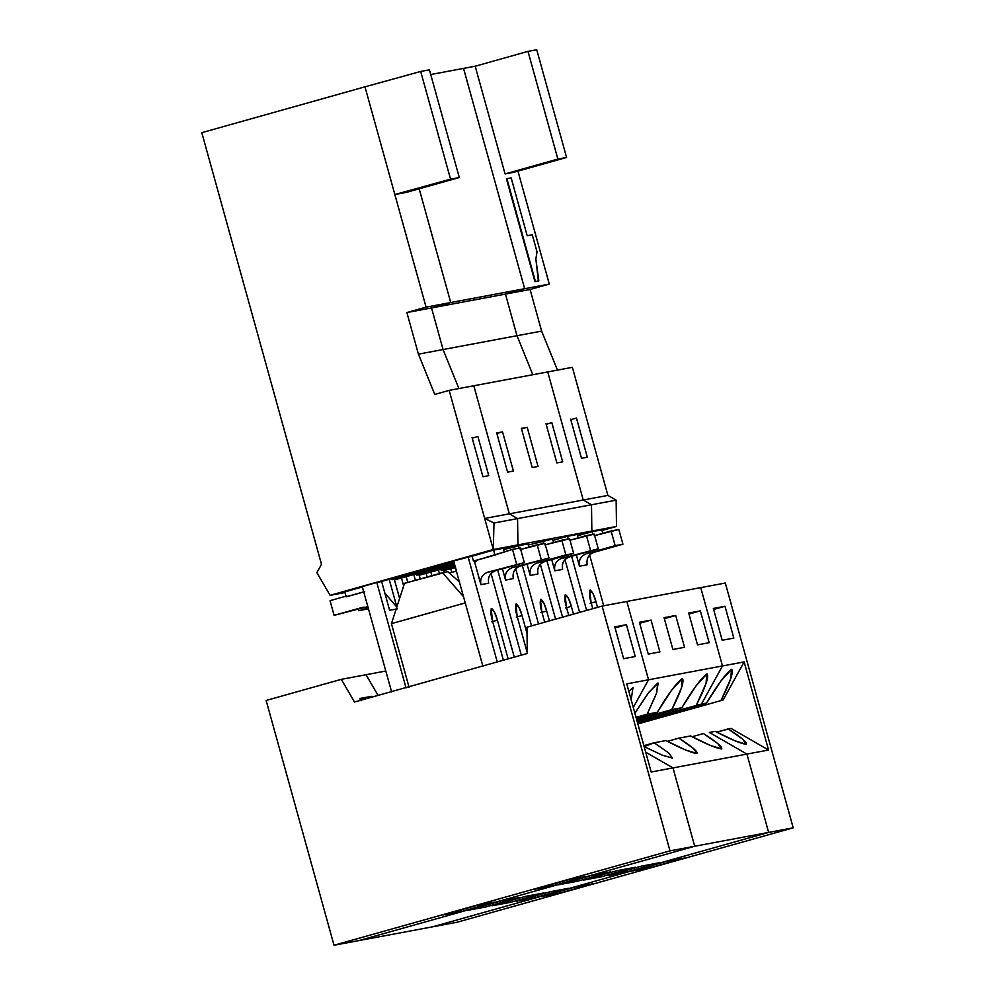 <?xml version="1.0" encoding="UTF-8"?>
<svg xmlns="http://www.w3.org/2000/svg" width="995" height="995" viewBox="0 0 995 995"><rect width="100%" height="100%" fill="white"/><g stroke="black" fill="none" stroke-linecap="round" stroke-linejoin="round"><path stroke-width="1.49" d="M593.393 883.672L574.961 887.117L541.355 896.557L559.787 893.112L593.393 883.672L559.787 893.112L559.352 891.508L559.787 893.112L541.355 896.557L574.961 887.117L593.393 883.672M684.585 858.051L666.153 861.496L632.546 870.936L650.979 867.491L684.585 858.051L650.979 867.491L650.543 865.886L650.979 867.491L632.546 870.936L666.153 861.496L684.585 858.051M715.231 731.35L734.832 740.753L746.412 744.297L742.469 739.024L728.104 728.937L716.748 732.121L731.002 728.39L768.563 750.031L744.123 661.911L723.129 699.995L637.857 723.95L723.129 699.995L744.123 661.911L722.469 665.954L701.475 704.05L706.512 703.104L637.459 722.507L706.512 703.104C717.42 684.771 725.815 673.491 731.686 669.274C733.738 672.011 730.193 682.383 721.076 700.38L730.678 678.876L731.549 669.312L720.79 681.152L706.512 703.104L637.335 722.071L701.475 704.05L722.469 665.954L744.123 661.911L768.563 750.031L731.002 728.39L728.104 728.937C741.362 737.407 747.432 742.544 746.3 744.335C741.026 743.738 730.678 739.409 715.231 731.35L709.348 732.444L746.909 754.086L768.563 750.031L746.909 754.086L768.637 832.417L432.663 926.805L457.227 922.203L793.202 827.828L768.637 832.417L793.202 827.828L725.318 583.033L700.741 587.622L725.318 583.033L793.202 827.828L457.227 922.203L432.663 926.805L768.637 832.417L746.909 754.086L709.348 732.444L715.231 731.35M637.807 723.775L723.129 699.995L637.807 723.775M586.353 553.742L622.92 544.203L586.353 553.742C580.744 555.981 578.443 560.148 579.476 566.23L587.237 564.774C586.204 558.692 588.505 554.538 594.115 552.287L586.353 553.742L615.159 545.646L622.92 544.203L618.84 529.514L611.079 530.957L615.159 545.646L611.079 530.957L594.189 535.708L618.84 529.514L622.92 544.203L594.115 552.287C588.505 554.538 586.204 558.692 587.237 564.774L579.476 566.23C578.443 560.148 580.744 555.981 586.353 553.742M713.639 609.45L724.994 606.266L713.353 608.442L724.994 606.266L733.825 638.081L722.183 640.27L713.353 608.442L722.183 640.27L733.825 638.081L724.994 606.266L713.639 609.45M700.741 587.622L722.469 665.954L700.741 587.622L602.099 606.079L626.825 601.453L648.541 679.784L626.738 683.864L651.178 771.996L672.981 767.916L645.68 752.183L672.981 767.916L651.178 771.996L626.738 683.864L648.541 679.784L626.825 601.453L700.741 587.622L722.469 665.954L648.541 679.784L633.28 707.47L648.541 679.784L633.28 707.47L648.541 679.784L722.469 665.954L700.741 587.622M591.117 602.671L592.784 608.691L591.117 602.671C589.376 596.913 589.052 592.684 590.147 589.985C592.56 592.025 594.5 595.955 595.968 601.764L593.07 593.704L589.699 590.358L591.117 602.671M590.197 603.293L595.968 601.764L590.197 603.293M597.522 607.36L595.968 601.764L597.522 607.36M576.354 554.961L579.476 566.23L576.354 554.961M603.704 605.781L589.625 554.999L603.704 605.781M571.615 556.292L586.627 610.42L571.615 556.292M511.156 177.894L506.915 178.69L535.422 281.498L538.817 280.864L535.857 258.887L537.039 251.909L532.288 234.77L527.201 235.728L511.156 177.894L527.201 235.728L532.288 234.77L537.039 251.909L535.857 258.887L538.345 281L534.949 281.635L538.345 281L534.949 281.635L506.915 178.69L511.156 177.894M566.603 157.459L536.728 49.75L527.997 51.379L557.872 159.088L566.603 157.459L513.806 172.284L566.603 157.459L557.872 159.088L505.074 173.926L513.806 172.284L505.074 173.926L557.872 159.088L527.997 51.379L475.2 66.217L505.074 173.926L475.2 66.217L527.997 51.379L536.728 49.75L566.603 157.459M570.645 419.144L581.503 458.309L587.324 457.227L576.466 418.062L570.782 419.654L576.466 418.062L587.324 457.227L581.503 458.309L570.645 419.144M506.43 178.814L534.949 281.635L506.43 178.814M592.124 531.678L577.548 535.77L592.124 531.678L592.871 534.365L592.124 531.678L601.826 529.862L592.124 531.678M602.783 533.295L601.826 529.862L602.783 533.295M463.546 68.394L475.2 66.217L463.546 68.394L524.651 288.712L505.448 294.097L516.99 335.713L532.822 374.729L516.99 335.713L541.628 331.111L516.99 335.713L505.448 294.097L530.086 289.495L505.448 294.097L524.651 288.712L549.29 284.097L524.651 288.712L463.546 68.394L430.723 74.538L463.546 68.394L524.651 288.712L426.084 307.144L406.88 312.542L418.422 354.158L434.765 394.418L449.168 390.376L484.677 518.445L493.993 523.009L517.574 518.594L509.328 513.843L484.677 518.445L493.284 549.489L517.935 544.874L517.574 518.594L493.993 523.009L493.284 549.489L330.104 595.333L344.954 592.56L330.104 595.333L316.883 572.66L330.104 595.333L493.284 549.489L493.993 523.009L484.677 518.445L509.328 513.843L473.807 385.762L449.168 390.376L473.807 385.762L509.328 513.843L517.574 518.594L517.935 544.874L493.284 549.489L449.168 390.376L434.765 394.418L418.422 354.158L443.061 349.543L418.422 354.158L406.88 312.542L431.531 307.928L406.88 312.542L426.084 307.144L450.723 302.53L419.181 188.801L450.723 302.53L431.531 307.928L450.723 302.53L431.531 307.928L443.061 349.543L431.531 307.928L443.061 349.543L458.894 388.547L443.061 349.543L458.894 388.547L443.061 349.543L516.99 335.713L443.061 349.543L431.531 307.928L505.448 294.097L431.531 307.928L450.723 302.53L524.651 288.712L463.546 68.394M591.851 531.056L616.502 526.442L616.141 500.162L591.503 504.763L591.851 531.056L577.374 535.123L591.851 531.056L591.503 504.763L616.141 500.162L607.895 495.398L583.244 500.012L591.503 504.763L583.244 500.012L607.895 495.398L572.374 367.329L547.735 371.931L583.244 500.012L547.735 371.931L572.374 367.329L607.895 495.398L616.141 500.162L616.502 526.442L602.012 530.509L616.502 526.442L591.851 531.056L591.503 504.763L517.574 518.594L517.935 544.874L503.445 548.954L517.935 544.874L591.851 531.056L577.374 535.123L591.851 531.056L517.935 544.874L503.445 548.954L517.935 544.874L517.574 518.594L591.503 504.763L583.244 500.012L509.328 513.843L517.574 518.594L509.328 513.843L583.244 500.012L547.735 371.931L473.807 385.762L509.328 513.843L473.807 385.762L547.735 371.931L583.244 500.012L591.503 504.763L591.851 531.056M557.461 370.115L541.628 331.111L530.086 289.495L549.29 284.097L517.96 171.128L549.29 284.097L530.086 289.495L541.628 331.111L557.461 370.115M442.787 914.99L461.22 911.544L460.784 909.94L461.22 911.544L494.826 902.104L476.394 905.549L442.787 914.99L476.394 905.549L494.826 902.104L461.22 911.544L442.787 914.99M567.585 879.941L533.979 889.381L552.412 885.923L586.018 876.495L567.585 879.941L586.018 876.495L552.412 885.923L551.976 884.319L552.412 885.923L533.979 889.381L567.585 879.941M631.153 699.808L632.982 687.744L628.79 691.251L631.153 699.808M487.786 572.175L524.353 562.635L487.786 572.175C482.177 574.426 479.876 578.592 480.908 584.662L488.669 583.207C487.637 577.137 489.938 572.971 495.547 570.72L487.786 572.175L524.353 562.635L520.273 547.947L512.512 549.402L516.592 564.09L512.512 549.402L478.222 559.787L474.69 562.225L480.908 584.662C479.876 578.592 482.177 574.426 487.786 572.175M615.072 627.895L626.427 624.698L614.786 626.875L626.427 624.698L635.258 656.526L623.616 658.702L614.786 626.875L623.616 658.702L635.258 656.526L626.427 624.698L615.072 627.895M526.94 627.186L602.099 606.079L669.996 850.874L694.709 846.247L672.981 767.916L694.709 846.247L669.996 850.874L334.022 945.25L358.735 940.623L694.709 846.247L358.735 940.623L334.022 945.25L266.138 700.455L341.297 679.349L366.011 674.722L378.075 695.405L366.011 674.722L341.297 679.349L266.138 700.455L334.022 945.25L669.996 850.874L602.099 606.079L526.94 627.186L527.3 653.479L354.519 702.01L341.297 679.349L354.519 702.01L527.3 653.479L526.94 627.186M459.553 582.025L447.8 571.677L442.489 572.672L463.67 596.876L442.489 572.672L404.492 583.344L391.433 623.654L465.337 602.895L391.433 623.654L409.082 687.309L391.433 623.654L404.492 583.344L447.8 571.677L459.553 582.025M492.55 621.116L503.383 660.195L492.55 621.116C490.809 615.345 490.485 611.117 491.58 608.418C493.993 610.457 495.933 614.388 497.4 620.208L494.503 612.136L491.132 608.803L492.55 621.116M491.629 621.738L497.4 620.208L491.629 621.738M508.122 658.864L497.4 620.208L508.122 658.864M362.914 607.261L334.109 615.345L366.595 606.95L334.109 615.345L330.041 600.657L346.832 595.943L330.041 600.657L334.109 615.345L362.914 607.261L368.15 607.248L362.914 607.261M360.314 699.46L371.409 696.338L359.767 698.515L371.409 696.338L371.881 697.134L371.409 696.338L360.314 699.46M520.273 547.947L524.353 562.635L495.547 570.72C489.938 572.971 487.637 577.137 488.669 583.207L480.908 584.662L474.316 560.881L474.69 562.225L478.222 559.787L495.821 554.837L473.421 561.056L494.913 555.011L493.557 550.111L472.053 556.155L473.421 561.056L472.053 556.155L453.533 560.969L482.923 666.277L453.533 560.969L493.557 550.111L494.913 555.011L512.512 549.402L520.273 547.947M361.085 700.791L359.767 698.515L361.085 700.791M514.278 657.135L491.057 573.443L514.278 657.135M468.11 556.889L497.239 661.924L468.11 556.889M364.717 591.664L347.031 596.639L364.717 591.664M363.871 591.826L346.136 596.801L347.031 596.639L346.136 596.801L344.78 591.913L346.136 596.801L363.871 591.826M362.255 586.615L391.632 691.923L362.255 586.615L376.645 582.572L362.255 586.615M376.819 582.535L406.035 687.881L376.819 582.535L379.319 582.075L376.819 582.535M389.617 610.308L397.378 608.853L389.617 610.308L381.607 581.428L389.617 610.308M396.818 607.062L384.854 593.132L396.818 607.062M396.856 606.938L389.182 579.301L396.856 606.938M394.281 579.277L399.604 598.455L394.281 579.277L391.93 579.712L454.068 562.25L391.93 579.712L391.62 578.617L391.93 579.712L394.294 579.301M362.516 586.926L344.78 591.913L362.516 586.926M453.77 561.155L379.319 582.075L453.77 561.155M503.259 548.295L493.557 550.111L503.259 548.295L504.216 551.727L503.259 548.295M472.078 437.589L482.936 476.754L488.756 475.66L477.898 436.494L472.215 438.099L477.898 436.494L488.756 475.66L482.936 476.754L472.078 437.589M394.853 194.535L406.495 192.358L459.292 177.533L450.561 179.162L394.853 194.535L426.084 307.144L394.853 194.535L450.561 179.162L459.292 177.533L429.417 69.824L420.686 71.453L450.561 179.162L420.686 71.453L364.978 86.826L394.853 194.535L364.978 86.826L420.686 71.453L429.417 69.824L459.292 177.533L406.495 192.358L394.853 194.535M394.368 579.587L454.217 562.784L394.368 579.587M201.798 132.671L364.978 86.826L201.798 132.671L321.497 564.289L201.798 132.671M321.497 564.289L316.883 572.66L321.497 564.289M659.934 862.665L641.501 866.11L607.908 875.55L626.34 872.105L659.934 862.665L626.34 872.105L625.892 870.488L626.34 872.105L607.908 875.55L641.501 866.11L659.934 862.665M516.716 901.171L535.148 897.714L534.701 896.109L535.148 897.714L568.742 888.274L550.31 891.731L516.716 901.171L550.31 891.731L568.742 888.274L535.148 897.714L516.716 901.171M690.592 735.952L710.181 745.367L721.773 748.912L717.83 743.626L703.465 733.551L692.11 736.735L703.465 733.551C716.723 742.021 722.793 747.145 721.661 748.936C716.388 748.352 706.027 744.011 690.592 735.952L678.826 738.153C692.085 746.623 698.142 751.76 697.01 753.551C691.749 752.954 681.388 748.626 665.954 740.566L654.175 742.768L644.151 746.623L662.135 755.106L672.496 758.128L668.54 752.842L654.175 742.768L665.954 740.566L685.543 749.969L697.134 753.526L693.179 748.24L678.826 738.153L690.592 735.952M681.873 707.719L636.862 720.355L681.873 707.719C692.781 689.373 701.176 678.105 707.047 673.889C709.087 676.625 705.554 686.985 696.438 704.995L706.027 683.478L706.91 673.913L696.152 685.754L681.873 707.719L671.787 709.597L681.873 707.719M637.21 721.624L701.475 704.05L722.469 665.954L701.475 704.05L637.21 721.624M561.715 558.344L598.281 548.805L561.715 558.344C556.106 560.595 553.805 564.762 554.837 570.831L562.598 569.389C561.566 563.307 563.866 559.14 569.476 556.901L561.715 558.344L598.281 548.805L594.202 534.116L586.441 535.571L590.52 550.26L586.441 535.571L569.55 540.322L594.202 534.116L598.281 548.805L569.476 556.901C563.866 559.14 561.566 563.307 562.598 569.389L554.837 570.831C553.805 564.762 556.106 560.595 561.715 558.344M432.663 926.805L768.637 832.417L694.709 846.247L358.735 940.623L432.663 926.805L358.735 940.623L694.709 846.247L768.637 832.417L746.909 754.086L672.981 767.916L694.709 846.247L672.981 767.916L746.909 754.086L709.348 732.444L746.909 754.086L768.637 832.417L432.663 926.805M616.863 870.725L635.295 867.267L601.701 876.707L583.269 880.152L616.863 870.725L583.269 880.152L601.701 876.707L635.295 867.267L616.863 870.725M510.51 902.328L492.077 905.773L525.671 896.333L544.103 892.888L510.51 902.328L510.062 900.724L510.51 902.328L544.103 892.888L525.671 896.333L492.077 905.773L510.51 902.328M592.224 875.326L610.656 871.881L577.063 881.321L558.63 884.766L592.224 875.326L558.63 884.766L577.063 881.321L610.656 871.881L592.224 875.326M485.871 906.93L467.439 910.388L501.032 900.948L519.465 897.502L485.871 906.93L485.423 905.326L485.871 906.93L519.465 897.502L501.032 900.948L467.439 910.388L485.871 906.93M645.68 752.183L672.981 767.916L645.68 752.183M667.471 741.35L678.826 738.153L667.471 741.35M634.872 713.191L648.802 692.333L658.168 683.105L656.377 693.714L647.148 714.211L657.235 712.321C668.143 693.988 676.538 682.707 682.408 678.49C684.448 681.227 680.916 691.6 671.787 709.597L636.613 719.485L671.787 709.597L681.388 688.092L682.271 678.528L671.501 690.368L657.235 712.321L636.265 718.216L657.235 712.321L636.016 717.333L647.148 714.211L656.75 692.707L657.633 683.13L648.056 693.341L634.872 713.191M689 614.064L700.356 610.868L688.714 613.057L700.356 610.868L709.174 642.695L697.532 644.872L688.714 613.057L697.532 644.872L709.174 642.695L700.356 610.868L689 614.064M626.825 601.453L648.541 679.784L626.825 601.453M672.894 649.486L664.075 617.659L675.717 615.482L684.535 647.31L672.894 649.486L684.535 647.31L675.717 615.482L664.075 617.659L672.894 649.486M648.255 654.088L639.424 622.273L651.066 620.096L659.896 651.912L648.255 654.088L659.896 651.912L651.066 620.096L639.424 622.273L648.255 654.088M566.466 607.286L568.742 615.445L566.466 607.286C564.725 601.527 564.401 597.286 565.508 594.587C567.921 596.639 569.861 600.557 571.329 606.378L568.431 598.306L565.06 594.973L566.466 607.286M565.558 607.908L571.329 606.378L565.558 607.908M573.468 614.126L571.329 606.378L573.468 614.126M366.011 674.722L385.836 671.016L366.011 674.722L378.075 695.405L366.011 674.722M637.335 722.071L701.475 704.05L637.335 722.071M551.715 559.576L554.837 570.831L551.715 559.576M579.625 612.398L564.986 559.613L579.625 612.398M546.976 560.906L562.585 617.174L546.976 560.906M450.747 568.705L443.733 570.67L450.747 568.705L451.755 572.386L450.747 568.705L453.247 568.244L450.747 568.705M455.536 567.598L456.494 571.055L455.536 567.598L453.247 568.244L455.548 567.598M546.006 423.758L556.864 462.924L562.685 461.842L551.827 422.664L546.143 424.268L551.827 422.664L562.685 461.842L556.864 462.924L546.006 423.758M567.486 536.28L552.909 540.385L567.486 536.28L568.232 538.979L567.486 536.28L577.187 534.477L567.486 536.28M578.145 537.897L577.187 534.477L578.145 537.897M532.226 467.538L521.368 428.372L527.188 427.278L538.046 466.444L532.226 467.538L538.046 466.444L527.188 427.278L521.368 428.372L532.226 467.538M507.587 472.14L496.716 432.974L502.537 431.892L513.408 471.058L507.587 472.14L513.408 471.058L502.537 431.892L496.716 432.974L507.587 472.14M532.822 374.729L516.99 335.713L505.448 294.097L524.651 288.712L505.448 294.097L516.99 335.713L532.822 374.729M419.181 188.801L450.723 302.53L419.181 188.801M455.262 566.541L441.208 570.496L443.882 569.998L444.205 572.349L443.559 570.048L441.208 570.496L455.262 566.541M419.094 575.272L454.951 565.446L419.094 575.272M528.27 544.986L552.548 539.079L528.27 544.986M454.665 564.401L416.569 575.098L419.243 574.6L420.114 578.953L418.92 574.662L416.569 575.098L454.665 564.401M394.455 579.886L454.367 563.307L394.455 579.886M503.619 549.601L527.91 543.693L503.619 549.601M601.254 875.102L601.701 876.707L601.254 875.102M537.076 562.959L573.63 553.419L537.076 562.959C531.454 565.21 529.166 569.364 530.198 575.446L537.959 573.991C536.927 567.921 539.215 563.755 544.837 561.503L537.076 562.959L565.869 554.862L573.63 553.419L569.563 538.73L561.802 540.185L565.869 554.862L561.802 540.185L544.899 544.924L569.563 538.73L573.63 553.419L544.837 561.503C539.215 563.755 536.927 567.921 537.959 573.991L530.198 575.446C529.166 569.364 531.454 565.21 537.076 562.959M643.877 745.653L654.175 742.768L643.877 745.653M664.349 618.679L675.717 615.482L664.349 618.679M541.827 611.888L544.688 622.211L541.827 611.888C540.086 606.129 539.763 601.9 540.857 599.201C543.27 601.241 545.21 605.171 546.678 610.98L543.792 602.92L540.422 599.575L541.827 611.888M540.907 612.51L546.678 610.98L540.907 612.51M549.427 620.88L546.678 610.98L549.427 620.88M527.064 564.177L530.198 575.446L527.064 564.177M555.583 619.151L540.347 564.227L555.583 619.151M522.338 565.508L538.531 623.94L522.338 565.508M427.116 576.988L426.096 573.319L427.116 576.988M430.897 572.212L431.855 575.657L430.897 572.212M439.429 573.53L438.472 570.085L439.429 573.53M521.504 428.87L527.188 427.278L521.504 428.87M543.593 543.581L542.847 540.894L543.593 543.581M553.494 542.511L552.548 539.079L553.494 542.511M440.909 569.401L441.208 570.496L440.909 569.401M576.615 879.717L577.063 881.321L576.615 879.717M512.437 567.56L548.991 558.021L512.437 567.56C506.816 569.812 504.527 573.978 505.547 580.06L513.308 578.605C512.288 572.523 514.577 568.369 520.198 566.118L512.437 567.56L548.991 558.021L544.924 543.332L537.163 544.787L541.23 559.476L537.163 544.787L520.261 549.538L544.924 543.332L548.991 558.021L520.198 566.118C514.577 568.369 512.288 572.523 513.308 578.605L505.547 580.06C504.527 573.978 506.816 569.812 512.437 567.56M639.71 623.28L651.066 620.096L639.71 623.28M517.189 616.502L527.3 652.944L517.189 616.502C515.447 610.743 515.124 606.515 516.218 603.803C518.631 605.856 520.572 609.786 522.039 615.594L519.154 607.535L515.783 604.189L517.189 616.502M516.268 617.124L522.039 615.594L516.268 617.124M527.027 633.591L522.039 615.594L527.027 633.591M368.374 608.032L358.747 610.743L368.56 608.716L358.747 610.743L358.349 609.263L358.747 610.743L368.374 608.032M502.425 568.792L505.547 580.06L502.425 568.792M531.529 625.905L515.708 568.829L531.529 625.905M497.699 570.123L521.28 655.17L497.699 570.123M456.506 571.043L449.367 573.058L456.506 571.043M403.671 585.893L401.458 577.933L403.671 585.893M406.258 576.814L407.801 582.411L406.258 576.814M415.375 580.284L413.833 574.687L415.375 580.284M496.866 433.484L502.537 431.892L496.866 433.484M518.942 548.195L518.208 545.509L518.942 548.195M528.855 547.126L527.91 543.693L528.855 547.126M416.271 574.003L416.569 575.098L416.271 574.003"/></g></svg>
